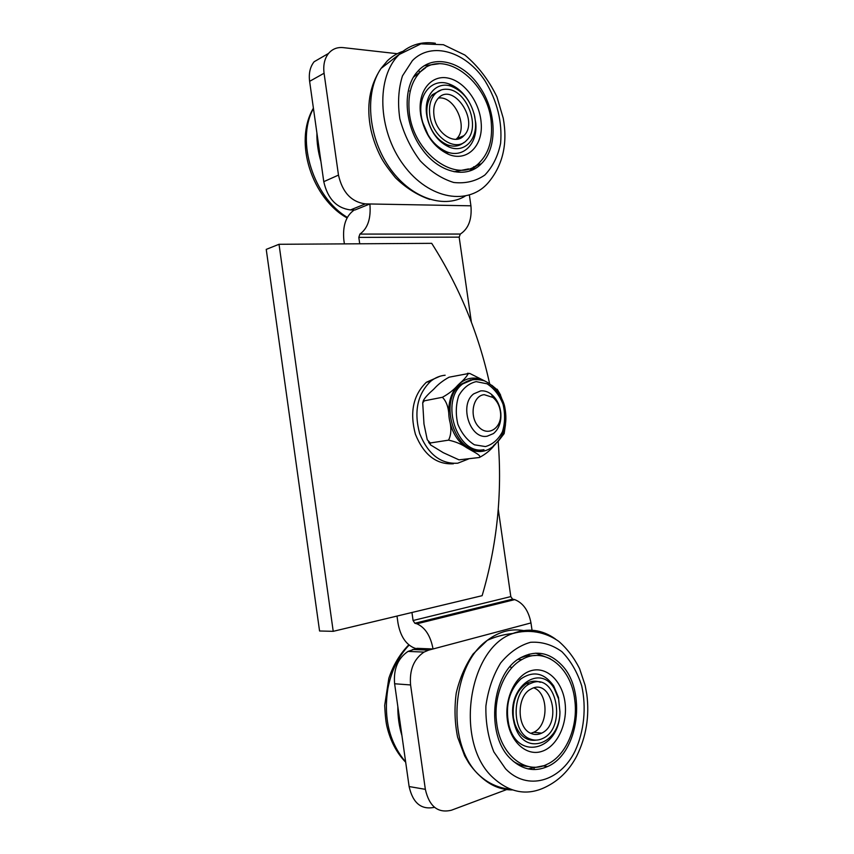 <?xml version="1.0" encoding="UTF-8"?>
<svg xmlns="http://www.w3.org/2000/svg" width="854" height="854" viewBox="0 0 854 854"><rect width="100%" height="100%" fill="white"/><g stroke="black" fill="none" stroke-linecap="round" stroke-linejoin="round"><path stroke-width="1.28" d="M359.715 243.785L358.808 237.38L359.908 234.081C367.796 228.413 371.127 218.378 369.878 203.967L354.933 209.999L350.46 209.935C336.519 208.077 327.626 198.662 323.773 181.667L338.483 175.102C342.39 192.363 351.357 201.96 365.373 203.892L470.928 205.814C472.048 219.318 468.515 228.723 460.327 234.049L459.164 237.145L471.387 322.182M469.38 195.128L470.928 205.814M328.566 53.407C324.552 58.51 323.058 65.117 324.072 73.241L309.618 81.333C308.614 73.337 310.109 66.815 314.112 61.755L328.566 53.407C332.377 48.966 337.255 47.045 343.212 47.621L397.259 53.706M338.483 175.102L324.072 73.241M309.618 81.333L323.773 181.667M314.112 61.755L323.901 56.097M354.047 209.988L353.46 210.575C345.774 216.372 342.571 226.214 343.852 240.113L344.386 243.881M411.948 612.489L413.08 620.506L414.841 623.26L416.912 623.804C425.228 627.53 430.597 635.92 433.053 648.976L417.019 648.335L408.02 651.41C397.857 658.285 393.384 669.077 394.612 683.766L410.582 684.951C409.322 670.038 413.795 659.085 424.011 652.093L428.687 650.129L530.974 622.929C528.605 610.717 523.182 602.945 514.706 599.615L512.581 599.156L510.809 596.604L498.256 509.219M410.582 684.951L425.345 789.342L409.119 786.545L394.612 683.766M506.657 789.576L451.403 810.222C437.931 813.435 429.252 806.475 425.345 789.342M532.031 630.22L530.974 622.929M409.119 786.545C412.856 803.134 421.321 810.062 434.494 807.308M496.078 603.33L496.302 604.173M416.079 648.592L414.009 647.908C405.682 644.226 400.334 635.942 397.985 623.068L396.993 616.065M279.023 244.287L266.234 249.389L319.567 630.989L333.22 631.33L279.023 244.287L431.708 243.337C459.356 286.741 478.656 333.498 489.598 383.606M505.472 424.662L504.148 433.629L498.16 441.369C502.365 493.793 497.017 545.236 482.126 595.686L333.22 631.33M468.953 101.615C463.605 92.691 456.933 86.788 448.937 83.905C432.241 77.639 417.542 94.388 421.374 116.454L421.769 118.695C425.676 134.74 433.779 145.692 446.076 151.542C462.9 158.983 477.93 143.91 475.753 122.923L474.13 113.892M474.707 116.411C471.024 101.263 463.242 91.239 451.371 86.339C436.533 80.799 423.488 95.573 426.722 115.151L427.128 117.5C430.651 131.996 437.974 141.839 449.097 147.037C464.042 153.485 477.343 140.045 475.4 121.332L474.707 116.411M441.486 89.851L432.305 94.73C427.758 100.057 426.05 107.273 427.192 116.368L427.555 118.45C430.683 131.345 437.205 140.109 447.112 144.742C453.559 147.176 459.142 146.429 463.871 142.511M479.66 86.852C463.167 61.381 432.989 53.119 417.446 71.683C402.245 87.994 404.123 124.631 421.609 148.436C438.561 173.01 466.626 179.404 481.378 163.701C497.765 148.02 496.804 111.532 479.66 86.852M469.262 171.088L477.194 165.366L480.503 161.502M439.095 63.73L424.385 65.769M428.281 135.316L422.559 122.015M413.56 77.084L425.484 67.85M468.536 168.911L454.136 171.75M420.253 111.052C418.577 89.723 432.092 74.426 448.371 78.141C464.629 81.536 479.681 102.277 481.144 122.624C483.449 145.799 466.86 162.42 448.233 154.222C433.725 147.198 424.555 134.174 420.723 115.151L420.253 111.052M491.392 124.567C492.406 140.366 488.68 152.781 480.236 161.78C458.811 186.759 410.934 153.122 409.034 108.917C408.169 94.089 411.457 82.283 418.887 73.487C441.518 45.572 489.79 81.621 491.392 124.567M508.728 724.352C517.214 762.014 560.021 749.94 559.936 711.841L558.495 697.472L553.723 685.965C544.254 672.792 533.27 670.465 520.759 679.005C509.176 690.32 505.162 705.436 508.728 724.352M514.129 723.157L515.026 726.199C524.431 756.9 559.936 744.432 559.925 711.958L558.623 699.063L554.342 688.74C540.443 663.323 507.329 686.435 513.286 719.004L514.129 723.157M540.347 682.293C535.885 680.574 531.444 680.873 526.993 683.211C516.489 690.213 511.962 701.774 513.425 717.894L514.973 724.288C519.659 736.159 526.833 741.432 536.504 740.108M510.863 759.035C522.21 769.753 534.444 772.262 547.542 766.54C578.959 753.313 586.933 690.245 561.494 664.85C549.389 652.445 535.96 649.969 521.207 657.441C491.712 671.874 484.709 734.984 510.863 759.035M550.232 658.722L535.81 653.15M528.007 768.888L543.272 765.803M528.37 766.518C523.128 766.209 518.132 764.501 513.393 761.384M520.62 657.783L525.37 656.15L535.853 655.466M565.028 702.639C567.825 723.733 557.256 746.524 541.831 751.392C526.459 756.591 509.955 741.72 507.297 719.527C504.415 697.408 516.136 674.393 531.636 670.539C547.094 666.376 562.444 681.471 565.028 702.639M496.644 722.655C493.121 696.768 504.65 668.831 521.922 659.555C544.585 645.976 571.262 667.273 574.731 699.789C578.446 726.242 566.277 755.662 547.2 764.255C525.851 775.315 500.102 754.979 496.644 722.655M447.315 89.286C466.828 90.044 480.909 127.203 466.796 140.141C456.004 152.791 432.327 137.377 429.818 115.322C428.719 106.408 430.384 99.342 434.846 94.121C438.23 90.503 442.383 88.891 447.315 89.286M433.992 115.642C436.01 133.438 455.15 145.938 463.893 135.658C479.756 120.756 452.737 81.205 438.081 98.477C434.451 102.693 433.085 108.415 433.992 115.642M438.486 98.05C454.723 95.488 468.835 127.598 456.58 138.807L456.068 139.319M532.65 682.602C557.032 673.763 566.8 727.992 542.728 738.464C538.522 740.482 534.316 740.653 530.088 738.977C511.727 732.807 511.461 692.22 529.555 683.905L532.65 682.602M531.369 733.565C534.807 734.942 538.244 734.792 541.66 733.138C562.54 723.808 551.332 677.105 531.028 689.05C516.371 695.732 516.542 728.515 531.369 733.565M530.825 733.319L533.707 732.284C548.716 725.857 548.759 693.128 533.878 687.897M484.239 394.676L492.918 397.452C497.348 401.177 499.9 406.365 500.572 413.005C502.056 428.164 487.847 437.301 478.55 426.712C468.942 416.56 472.785 395.487 484.239 394.676M480.706 390.886L473.756 393.833C458.737 404.54 470.02 439.778 487.218 436.191L493.463 433.554C498.853 429.018 501.319 422.335 500.86 413.496C500.028 405.33 496.879 398.935 491.424 394.334C488.029 391.698 484.453 390.556 480.706 390.886M439.97 376.251L426.402 382.229C413.208 395.018 409.536 412.354 415.407 434.227C423.765 454.904 436.437 464.747 453.421 463.775M445.137 375.237C439.853 375.739 435.017 377.767 430.629 381.322C417.425 394.153 413.763 411.553 419.645 433.522C428.025 454.285 440.717 464.181 457.723 463.21L468.515 458.972M472.849 379.518L472.006 379.582M470.832 379.731L460.85 384.3C437.472 401.145 455.406 455.822 482.104 449.93M449.097 377.19C443.034 380.521 438.059 384.375 434.152 388.783L432.38 390.47C428.11 394.185 425.143 397.473 423.467 400.334L424.321 400.825L422.709 402.874L423.979 424.011L427.267 439.767L430.32 442.97L430.395 444.806L443.269 452.684L458.993 459.847L479.361 457.509C482.051 455.673 473.319 451.702 468.931 448.99L466.722 447.742C461.619 444.155 455.556 441.625 448.542 440.152C451.296 434.739 451.585 427.886 449.407 419.592L448.969 416.517C448.724 407.892 446.535 401.476 442.425 397.281C448.724 393.822 453.848 389.83 457.776 385.293L459.559 383.563C464.032 379.646 466.914 376.326 468.227 373.593L449.097 377.19M495.971 443.642L494.274 445.414C490.57 450.143 485.595 454.179 479.361 457.509M491.819 385.261L497.978 390.481M499.409 392.84L501.597 398.06M467.554 373.273L469.935 373.529L485.211 381.194M430.32 442.97L448.542 440.152M424.321 400.825L442.425 397.281M365.373 203.892L350.46 209.935M359.908 234.081L460.327 234.049M358.808 237.38L459.164 237.145M428.687 650.129L412.674 649.478M413.08 620.506L510.809 596.604M415.044 623.313L512.795 599.198M320.923 161.481C318.083 151.916 316.738 142.437 316.909 133.032M347.332 217.375C313.653 197.498 295.623 141.177 313.172 109.045L313.45 108.511M403.611 51.091C397.548 53.012 392.114 56.279 387.321 60.88L380.991 68.491C364.562 92.381 367.935 136.085 388.805 166.637C409.525 197.359 442.916 209.326 465.024 196.228M399.384 54.4C375.813 76.497 377.564 130.139 403.472 164.886C429.039 199.985 469.444 206.273 489.161 181.582C503.049 164.363 507.746 143.226 503.241 118.183L496.943 96.908C488.83 80.073 478.144 66.121 464.886 55.04L443.386 44.707L420.926 43.864L399.384 54.4M435.326 43.244C421.929 41.28 410.24 44.718 400.28 53.556L400.11 53.717M485.136 81.045C466.156 51.667 431.654 40.821 412.386 60.645L402.48 75.878C398.402 88.869 397.537 103.195 399.853 118.834C404.07 134.409 410.87 148.415 420.253 160.862C430.683 171.622 441.838 178.828 453.709 182.478C465.366 183.77 475.731 181.304 484.805 175.07C492.641 166.914 497.914 156.325 500.615 143.312C502.387 121.823 497.231 101.071 485.136 81.045M525.488 630.967C512.293 628.021 499.569 631.149 487.303 640.34C450.997 665.554 445.788 745.136 479.724 775.72C489.555 785.178 500.444 789.907 512.379 789.939M555.367 638.963C542.077 629.547 527.921 627.711 512.891 633.454L512.624 633.572C468.141 648.367 454.029 742.692 493.153 777.77C510.959 793.91 529.651 796.366 549.229 785.146C560.758 778.72 569.896 769.07 576.663 756.185C586.25 736.788 589.623 716.122 586.783 694.195L585.15 685.388L579.567 668.618C574.037 657.687 567.077 648.57 558.676 641.29C545.247 631.917 529.064 628.864 512.624 633.572M505.589 768.835C527.249 791.338 560.288 781.559 575.03 751.104C584.147 731.334 586.527 707.56 581.713 685.815C577.261 671.981 570.653 660.601 561.889 651.677C552.186 644.695 541.746 641.567 530.547 642.293C519.435 645.432 509.464 652.339 500.636 662.992C493.014 675.503 488.104 689.851 485.894 706.044C485.542 722.484 488.2 737.771 493.847 751.894L505.589 768.835M401.935 735.646C399.117 726.38 397.75 716.677 397.825 706.536M405.65 761.992C389.221 742.393 383.318 717.776 387.94 688.175C391.42 670.668 398.466 656.32 409.077 645.112M485.478 446.567L474.45 444.817C467.266 440.386 461.736 433.544 457.872 424.278C455.534 414.307 455.801 404.839 458.694 395.872C463.039 388.154 468.857 383.403 476.148 381.631L487.068 383.798C494.039 388.378 499.366 395.178 503.038 404.188C505.29 413.827 505.077 423.04 502.398 431.846C498.309 439.554 492.673 444.464 485.478 446.567M482.243 380.137L473.874 379.197L462.708 383.916C439.33 400.782 457.274 455.566 483.983 449.663M485.019 381.076C475.881 376.379 467.394 377.201 459.559 383.563M468.931 448.99C478.315 453.314 486.759 452.118 494.274 445.414M457.776 385.293C450.773 393.203 447.838 403.611 448.969 416.517M449.407 419.592C451.947 432.337 457.712 441.721 466.722 447.742M424.011 652.093L408.02 651.41M414.841 623.26L512.581 599.156M416.912 623.804L514.706 599.615M347.044 217.909C312.649 198.95 293.103 142.607 313.397 108.148M451.371 86.339L448.937 83.905M475.4 121.332L475.753 122.923M447.112 144.742L449.097 147.037M427.192 116.368L426.722 115.151M400.28 53.556L380.991 68.491C369.483 85.859 366.12 106.248 370.903 129.68C373.081 139.223 376.39 148.329 380.852 157.008C383.19 161.716 388.068 168.644 395.509 177.813C406.12 188.051 417.553 195.256 429.808 199.42M477.194 165.366L481.378 163.701M445.884 151.468L448.233 154.222M421.438 116.881L420.723 115.151M418.887 73.487L414.82 75.558M409.664 91.058L410.315 90.93M419.816 72.473L418.695 70.338M474.162 168.035L473.639 166.765M554.342 688.74L553.723 685.965M514.973 724.288L515.026 726.199M513.425 717.894L513.286 719.004M510.564 789.277C493.623 787.666 479.692 778.891 468.782 762.964L464.693 755.971L457.616 737.194C454.712 722.772 454.243 708.094 456.228 693.149C459.612 678.599 465.238 665.544 473.095 654.004L487.303 640.34C495.384 636.678 503.924 634.394 512.902 633.454M543.005 765.921L547.542 766.54M521.922 659.555L518.132 659.384M509.934 666.878L511.962 667.636M529.138 655.456L529.096 654.175M534.092 768.621L534.252 767.18M405.693 762.259C396.704 752.95 390.491 741.176 387.043 726.935C385.965 722.794 385.186 715.631 384.684 705.425L388.837 678.279C393.224 665.138 399.864 653.993 408.767 644.855M456.58 138.807L463.893 135.658M434.846 94.121L431.441 95.765M541.66 733.138L533.707 732.284M526.171 683.68L529.555 683.905M492.918 397.452L491.424 394.334M426.402 382.229L430.629 381.322M493.42 445.692C504.17 436.618 507.959 423.797 504.789 407.219C503.743 400.515 496.42 386.093 484.357 380.841C475.582 378.471 468.366 379.496 462.708 383.916L460.85 384.3M423.467 400.334L422.709 402.874M428.505 441.945L429.615 443.674M497.135 389.221L500.604 395.06M468.227 373.593L469.935 373.518"/></g></svg>
